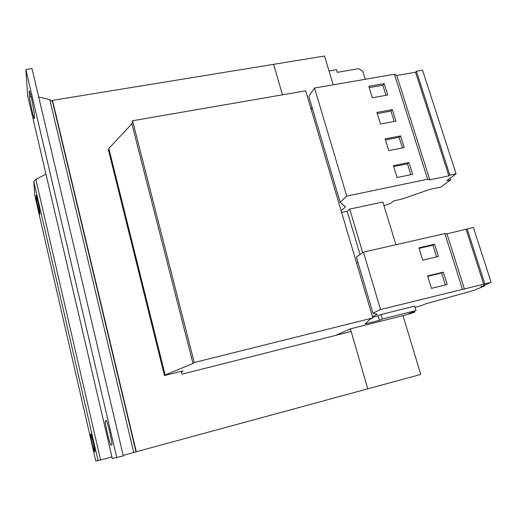 <?xml version="1.0" encoding="UTF-8"?>
<svg xmlns="http://www.w3.org/2000/svg" width="517" height="517" viewBox="0 0 517 517"><rect width="100%" height="100%" fill="white"/><g stroke="black" fill="none" stroke-linecap="round" stroke-linejoin="round"><path stroke-width="0.78" d="M31.447 97.551L34.225 112.926L34.413 118.761C33.799 119.395 29.812 101.306 29.605 96.905L29.346 90.643L31.447 97.551M109.733 432.089C111.452 439.663 112.15 443.916 111.84 444.853L110.968 445.189C110.082 445.951 104.337 421.297 105.339 421.064L106.14 420.347C106.78 420.89 107.975 424.806 109.733 432.089M93.357 442.468L94.973 451.419L94.54 451.593C94.113 452.097 90.048 434.39 90.585 434.383L90.986 434.028L93.357 442.468M37.767 200.913L39.731 211.246L39.841 214.174C39.512 214.645 36.39 200.622 36.3 198.282L36.151 195.142L37.767 200.913M335.552 335.436L350.384 328.844L367.794 388.836L351.146 331.5L181.958 374.153L181.247 371.335L164.451 375.549L108.531 150.331L108.854 148.437L131.874 123.783L132.559 120.758L305.67 90.811L372.828 317.961L194.269 362.514L132.559 120.758M333.219 84.801L324.527 56.03L273.616 64.334L282.463 94.824L273.609 64.334L52.488 100.382L136.307 451.748L420.76 374.437L402.982 315.635L350.384 328.844M395.912 244.728L382.864 202.011L349.718 209.075L347.172 211.298L341.64 212.481M402.995 315.667L414.731 312.313L408.256 313.935L416.017 310.575L414.66 306.135L381.1 314.498L382.438 318.995L379.543 320.301L378.218 315.842L381.1 314.498M416.017 310.575L382.438 318.995M360.006 254.513L347.172 211.298M312.242 107.956L310.814 108.215M379.543 320.301L365.164 323.907L370.056 319.267L372.828 317.961M372.615 317.238L378.218 315.842M181.26 371.368L183.018 370.928L181.441 372.104M194.269 362.514L192.983 363.477L131.874 123.783M192.983 363.477L165.143 374.974L108.854 148.437M165.143 374.974L164.451 375.549M414.731 312.313L414.408 311.273M362.688 252.645L349.718 209.075M27.724 95.962L25.85 69.498L31.996 68.554L123.298 455.981L112.279 458.443L27.724 95.962L112.279 458.443M25.85 69.498L116.79 457.752M123.169 455.432L133.735 452.472L49.768 99.645L38.691 96.95M49.768 99.645L52.476 101.616M136.307 451.748L133.735 452.472M111.918 456.957L100.589 459.968L35.835 179.38L45.955 174.19M35.835 179.38L33.786 181.428L34.775 195.361L95.794 460.97L100.589 459.968M52.488 100.382L52.495 101.7M365.273 79.269L362.785 71.243L358.792 68.696L337.265 72.335L336.47 69.717L329.038 70.965M415.061 307.453L421.827 305.495L425.549 303.86L473.869 290.412L484.694 285.849L480.81 286.741L491.15 282.366L380.531 309.534L372.99 313.186L377.384 314.239L372.421 316.591M357.893 262.177L356.594 263.056M491.15 282.366L473.398 227.454L446.947 233.852L444.853 233.587L363.432 252.128L356.375 257.039L372.99 313.186M484.694 285.849L484.481 285.19M484.868 283.923L467.155 228.876M483.77 284.389L466.114 229.483M464.486 289.165L446.947 233.852M462.482 289.262L444.853 233.587M438.416 256.464L434.577 244.231L418.906 247.843L422.719 260.148L438.416 256.464M447.211 284.512L443.327 272.129L427.611 275.904L431.469 288.363L447.211 284.512M380.531 309.534L363.432 252.128M383.957 205.579L390.509 203.446L393.838 200.835L401.69 199.161L429.685 189.422L440.891 187.044L450.643 179.981L446.766 180.607L456.059 173.822L449.855 175.114L448.866 175.845L429.814 179.832L427.637 179.218L346.745 196.105L340.147 202.218L345.492 206.819L341.123 210.729M312.268 108.047L311.202 109.533M456.059 173.822L422.563 70.209L416.431 71.268L415.552 72.238L396.726 75.495L394.393 74.248L314.556 88.026L308.817 96.382L340.147 202.218M450.643 179.981L450.068 178.197M449.855 175.114L416.431 71.268M448.866 175.845L415.552 72.238M429.814 179.832L396.726 75.495M427.637 179.218L394.393 74.248M412.644 174.313L408.941 162.506L393.418 165.64L397.095 177.518L412.644 174.313M404.249 147.571L400.591 135.906L385.12 138.886L388.758 150.621L404.249 147.571M346.745 196.105L314.556 88.026M395.957 121.14L392.345 109.61L376.919 112.448L380.518 124.041L395.957 121.14M387.763 95.018L384.189 83.618L368.815 86.313L372.369 97.771L387.763 95.018M385.992 95.335L382.819 85.215L384.189 83.618M382.819 85.215L369.216 87.599M394.18 121.476L390.93 111.103L392.345 109.61M390.93 111.103L377.281 113.617M402.465 147.92L399.137 137.296L400.591 135.906M399.137 137.296L385.449 139.939M410.847 174.681L407.441 163.792L408.941 162.506M407.441 163.792L393.702 166.571M445.396 284.957L441.647 272.976L443.327 272.129M441.647 272.976L427.733 276.317M436.606 256.891L432.942 245.187L434.577 244.231M432.942 245.187L419.074 248.386M98.062 460.621L33.786 181.428M36.3 198.282L37.095 198.127M90.585 434.383L91.134 434.241M105.339 421.064L106.476 420.767M29.605 96.905L31.233 96.64M29.837 91.593L29.262 91.683M135.99 451.813L52.43 101.435"/></g></svg>
